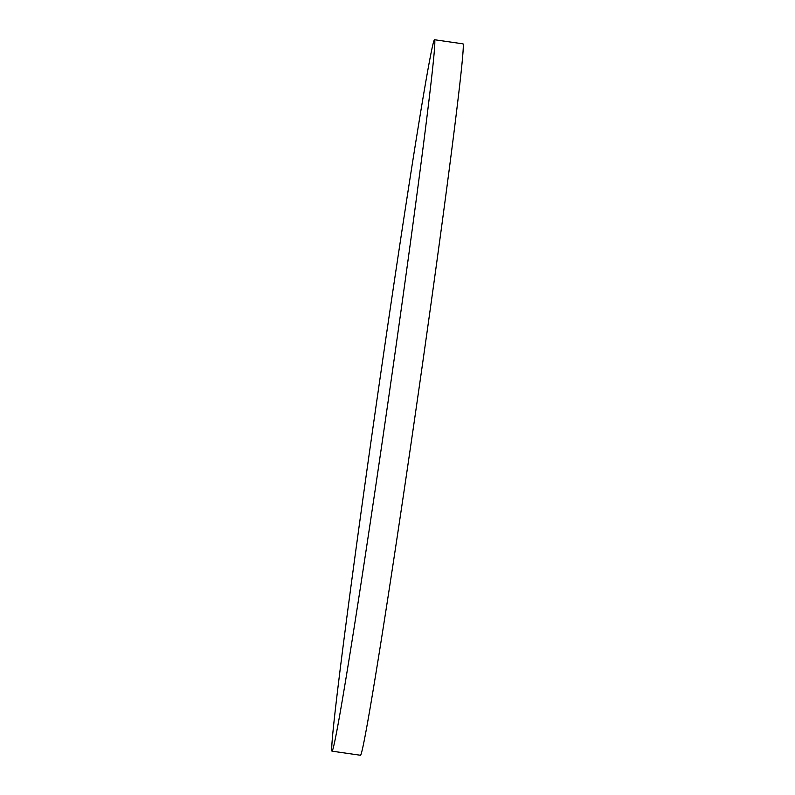 <?xml version="1.0" encoding="UTF-8"?>
<svg xmlns="http://www.w3.org/2000/svg" width="795" height="795" viewBox="0 0 795 795"><rect width="100%" height="100%" fill="white"/><g stroke="black" fill="none" stroke-linecap="round" stroke-linejoin="round"><path stroke-width="1.19" d="M434.527 39.77A359.38 5.644 -81.8 0 0 377.377 396.814A359.38 5.644 -81.8 0 0 331.952 751.146A359.38 5.644 -81.8 0 0 332.022 751.126A359.38 5.644 -81.8 0 0 389.172 394.082A359.38 5.644 -81.8 0 0 434.597 39.75A359.38 5.644 -81.8 0 0 434.527 39.77M331.952 751.146L360.403 755.25A359.38 5.644 -81.8 0 0 360.473 755.23A359.38 5.644 -81.8 0 0 417.623 398.186A359.38 5.644 -81.8 0 0 463.048 43.854L434.597 39.75"/></g></svg>

